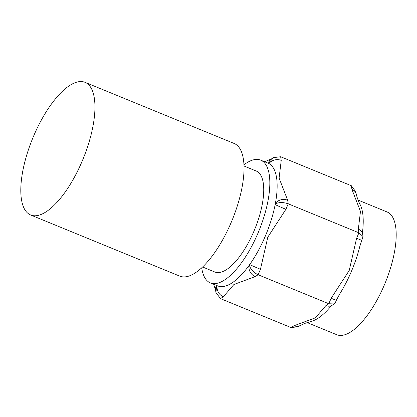<?xml version="1.0" encoding="UTF-8"?>
<svg xmlns="http://www.w3.org/2000/svg" width="417" height="417" viewBox="0 0 417 417"><rect width="100%" height="100%" fill="white"/><g stroke="black" fill="none" stroke-linecap="round" stroke-linejoin="round"><path stroke-width="0.63" d="M202.589 266.989L214.818 272.004A54.564 20.73 -67.7 0 0 254.021 231.008A54.564 20.73 -67.7 0 0 256.226 171.027L243.992 166.013M201.719 267.808A66.334 25.202 -67.7 0 0 210.356 282.893A66.334 25.202 -67.7 0 0 258.014 233.056A66.334 25.202 -67.7 0 0 260.688 160.138A66.334 25.202 -67.7 0 0 243.945 164.819M30.676 214.995L179.753 276.127A71.688 27.235 -67.7 0 0 231.258 222.271A71.688 27.235 -67.7 0 0 234.151 143.474L85.068 82.342A71.688 27.235 -67.7 0 0 33.563 136.203A71.688 27.235 -67.7 0 0 30.676 214.995A71.688 27.235 -67.7 0 0 82.175 161.139A71.688 27.235 -67.7 0 0 85.068 82.342M210.356 282.893L217.679 285.895A66.334 25.202 -67.7 0 0 249.038 265.499A66.334 25.202 -67.7 0 0 249.705 264.56A66.334 25.202 -67.7 0 0 265.337 236.058A66.334 25.202 -67.7 0 0 275.168 204.58A66.334 25.202 -67.7 0 0 275.387 203.413A66.334 25.202 -67.7 0 0 268.981 163.605A66.334 25.202 -67.7 0 0 268.532 163.375A66.334 25.202 -67.7 0 0 268.016 163.146L260.688 160.138M216.725 285.504L215.923 292.432L220.431 298.608L291.123 327.595L294.037 325.755L315.341 317.848L325.906 305.583L328.815 303.743L331.14 298.264L349.232 270.43L356.598 238.289L358.922 232.811L288.23 203.824L285.906 209.298A8.986 0.271 -157 0 1 275.168 204.58L275.387 203.413A8.986 7.063 170.9 0 1 287.647 200.186L288.23 203.824C283.268 202.125 279.015 202.146 275.465 203.882M285.906 209.298L267.813 237.137L260.448 269.278A8.986 0.271 -157 0 1 249.705 264.56L249.408 265.264C250.513 269.288 253.416 272.452 258.123 274.756L255.209 276.596L233.906 284.503L223.34 296.763L220.431 298.608M216.684 285.489A8.986 7.063 170.9 0 0 215.537 290.023L215.923 292.432M217.163 285.687A8.986 7.329 57.7 0 0 223.34 296.763M249.408 265.264L249.038 265.499A8.986 7.329 57.7 0 0 255.209 276.596M271.42 158.929A8.986 7.329 57.7 0 0 271.415 158.934A8.986 7.329 57.7 0 0 268.532 163.375L273.453 157.642L271.415 158.934M358.339 229.178A8.986 7.063 -9.1 0 1 362.649 234.125L363.035 236.538L358.922 232.811L358.339 229.178L360.476 211.435L351.927 189.365A8.986 7.063 -9.1 0 1 356.238 194.317L355.847 191.903L351.343 185.732L280.646 156.745L281.235 160.378A8.986 7.063 170.9 0 0 268.981 163.605L268.902 163.136M281.235 160.378L279.098 178.116L287.647 200.186M331.14 298.264A8.986 0.271 23 0 0 336.368 300.214L335.299 302.732L334.267 303.946L328.815 303.743L258.123 274.756L260.448 269.278M280.646 156.745L273.453 157.642M356.598 238.289A8.986 0.271 23 0 0 361.826 240.239L363.035 236.538M361.826 240.239L359.725 246.708A66.334 25.202 112.3 0 1 351.416 271.358A66.334 25.202 112.3 0 1 339.667 294.037L336.368 300.214M291.123 327.595L298.317 326.693L300.36 325.406A8.986 7.329 57.7 0 0 300.386 325.385M294.037 325.755A8.986 7.329 57.7 0 0 300.355 325.406A8.986 7.329 57.7 0 0 300.36 325.406M325.906 305.583A8.986 7.329 57.7 0 0 332.224 305.239L330.358 306.891A66.334 25.202 112.3 0 1 311.489 321.361L305.505 323.175L300.355 325.406M332.224 305.239A8.986 7.329 57.7 0 0 332.229 305.239L334.267 303.946M362.649 234.125L362.613 231.206A66.334 25.202 112.3 0 0 360.293 204.856C358.724 201.969 357.369 198.456 356.238 194.317L356.238 194.317A8.986 7.063 -9.1 0 1 356.248 194.369M358.114 200.092L387.059 211.961A66.334 25.202 112.3 0 1 384.385 284.874A66.334 25.202 112.3 0 1 336.722 334.71L307.225 322.617M216.793 285.906L217.148 285.681M351.927 189.365L351.343 185.732M215.526 289.966L213.66 284.248M264.545 161.723L271.384 158.955"/></g></svg>
